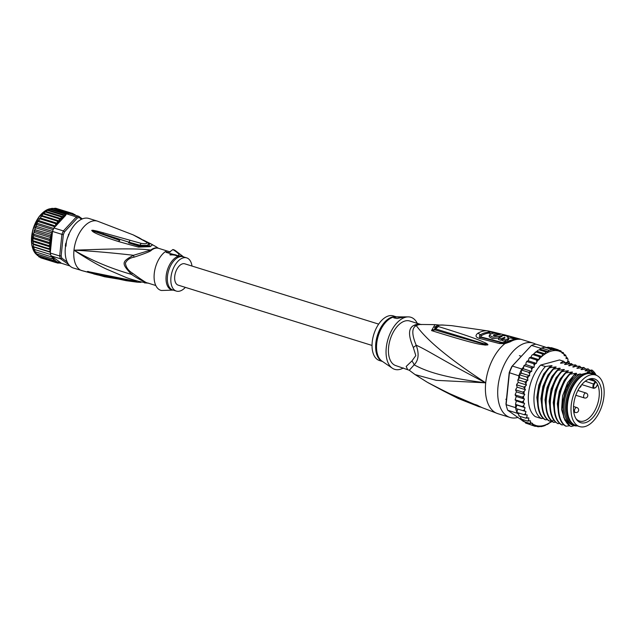 <?xml version="1.0" encoding="UTF-8"?>
<svg xmlns="http://www.w3.org/2000/svg" width="635" height="635" viewBox="0 0 635 635"><rect width="100%" height="100%" fill="white"/><g stroke="black" fill="none" stroke-linecap="round" stroke-linejoin="round"><path stroke-width="0.95" d="M590.248 374.999A27.003 15.2 107.3 0 0 571.913 400.748A27.003 15.2 107.3 0 0 579.557 426.577A27.003 15.2 107.3 0 0 583.494 426.879A27.003 15.2 107.3 0 0 584.914 426.593A27.003 15.2 107.3 0 0 603.25 400.844A27.003 15.2 107.3 0 0 595.598 375.015A27.003 15.2 107.3 0 0 591.661 374.713A27.003 15.2 107.3 0 0 590.248 374.999M579.557 426.577L575.874 425.426A27.003 15.2 -72.7 0 1 568.222 399.605A27.003 15.2 -72.7 0 1 586.557 373.856A27.003 15.2 -72.7 0 1 587.97 373.563A27.003 15.2 -72.7 0 1 591.915 373.864L595.598 375.015M599.011 382.635A22.939 12.914 107.3 0 0 598.257 381.587A22.939 12.914 107.3 0 0 588.994 379.143A22.939 12.914 107.3 0 0 575.381 396.542A22.939 12.914 107.3 0 0 576.143 418.957A22.939 12.914 107.3 0 0 576.461 419.425A22.939 12.914 107.3 0 0 576.905 420.005A22.939 12.914 107.3 0 0 596.305 412.829A22.939 12.914 107.3 0 0 599.011 382.635M596.043 387.025L597.591 384.564A21.741 12.24 107.3 0 0 596.781 383.072A21.741 12.24 107.3 0 0 596.059 382.079A21.741 12.24 107.3 0 0 595.82 381.81L594.273 384.262A2.469 1.389 107.3 0 0 593.892 387.533A2.469 1.389 107.3 0 0 595.932 387.191A2.469 1.389 107.3 0 0 596.043 387.025L595.947 387.215M597.591 384.564L597.591 384.564A21.741 12.24 -72.7 0 1 595.408 409.48A21.741 12.24 -72.7 0 1 579.485 421.045A21.741 12.24 -72.7 0 1 575.953 418.64M588.121 379.5A21.741 12.24 -72.7 0 1 592.399 379.524A21.741 12.24 -72.7 0 1 595.82 381.81L595.193 381.437L593.677 383.85A2.984 1.683 107.3 0 0 593.86 388.366L581.779 384.612M588.597 379.389L595.193 381.437M520.978 339.296A5.191 5.04 106.5 0 0 520.898 339.273L519.589 339.28A38.941 21.923 107.3 0 0 515.175 339.757A38.941 21.923 107.3 0 0 514.977 339.804A38.941 21.923 107.3 0 0 510.199 341.82L504.881 343.654A38.941 21.923 107.3 0 0 485.711 382.834C443.024 377.388 426.355 371.404 414.155 364.839L409.265 370.261L415.092 374.602L436.269 380.333L485.711 382.834C432.61 348.036 421.18 331.93 416.25 325.636A10.382 7.556 63.6 0 1 414.171 325.303A23.368 13.152 -72.7 0 1 416.02 324.564A23.368 13.152 -72.7 0 1 416.314 324.477A23.368 13.152 -72.7 0 1 418.401 324.16L420.838 324.469M409.265 370.261L395.835 365.617A23.368 13.152 -72.7 0 1 388.612 347.139A23.368 13.152 -72.7 0 1 405.082 320.985A23.368 13.152 107.3 0 1 409.718 321L420.87 324.469M407.464 369.237L406.194 366.451L411.893 361.005L415.798 355.6L413.298 347.416C408.027 335.193 408.321 327.819 414.171 325.303M521.017 339.304L533.178 343.09A38.941 21.923 -72.7 0 0 525.455 343.067A38.941 21.923 107.3 0 0 499.007 380.206A38.941 21.923 107.3 0 0 510.04 417.457L497.745 413.631A38.941 21.923 107.3 0 1 485.711 382.834C444.627 361.72 428.506 350.647 416.187 345.21C411.678 334.367 411.702 327.843 416.25 325.636A23.701 13.343 107.3 0 1 418.132 324.882A23.701 13.343 107.3 0 1 420.545 324.477L421.045 324.469L420.545 324.477A10.382 8.422 88.1 0 1 418.401 324.16M533.178 343.09A38.941 21.923 -72.7 0 1 535.734 344.218M517.898 417.441A38.941 21.923 -72.7 0 1 517.763 417.481A38.941 21.923 107.3 0 1 510.04 417.457M492.427 331.883L487.101 330.795A37.338 21.018 -72.7 0 0 477.734 333.327C475.147 335.486 475.536 337.129 478.893 338.249L499.404 343.527L504.881 343.654L504.754 342.884L501.92 342.844L481.084 337.439C479.171 336.844 478.901 335.971 480.29 334.828A36.544 20.574 -72.7 0 1 489.458 332.351L489.728 332.375M510.199 341.82A5.191 3.675 -119.8 0 0 507.762 341.995A2.596 1.834 -119.8 0 1 506.555 342.09L502.531 342.543L481.981 337.201C480.774 336.844 480.631 336.304 481.552 335.574A36.147 20.352 -72.7 0 1 489.656 333.097M519.597 339.28A5.191 4.247 -87.1 0 0 518.731 339.13L513.334 339.693L507.897 341.924A37.902 21.336 -72.7 0 0 507.762 341.995L504.754 342.884M489.196 331.105L451.691 325.652L444.087 325.128C439.364 324.874 437.539 325.366 438.602 326.612C481.83 340.011 480.909 341.201 485.584 342.963C487.569 344.011 488.283 344.662 487.728 344.9L485.18 345.091C480.568 344.067 481.695 346.218 432.554 330.906L431.538 330.589L434.983 324.636L421.045 324.469M451.691 325.652L444.183 325.128C439.793 324.644 436.586 325.374 434.578 327.311L435.967 329.041L487.521 344.829A5.191 0.524 -115.3 0 1 487.617 344.972M438.602 326.612A5.191 4.08 102.7 0 0 435.967 329.041L434.578 329.803L435.539 330.065L434.499 329.787L437.65 325.485M485.584 342.963A5.191 3.493 115.6 0 0 484.751 343.781L487.577 344.821A5.191 2.024 -130.6 0 1 487.728 344.9M485.18 345.091A5.191 2.556 -83.7 0 1 485.608 344.464C481.481 343.392 482.925 344.226 435.539 330.065A5.191 3.873 -74.7 0 0 432.554 330.906M431.538 330.589A5.191 3.889 -74.9 0 1 434.499 329.787L435.324 326.62M497.745 413.631L458.208 398.486L478.996 406.717L481.282 407.225L478.869 406.114C474.456 403.161 474.774 407.186 427.252 382.23L415.092 374.602M427.879 382.603L443.595 391.041L481.084 407.154L464.907 400.598M478.869 406.114A5.191 2.175 112.4 0 0 479.211 406.368L481.084 407.154A5.191 1.881 120.1 0 0 481.187 407.17M481.282 407.225A5.191 3.564 125.3 0 1 481.132 407.178L478.314 406.114A5.191 3.643 -72 0 0 478.996 406.717M413.298 347.416A10.382 3.715 -20.4 0 0 416.187 345.21C419.291 353.719 418.616 360.267 414.155 364.839A10.382 7.787 44.6 0 0 411.893 361.005M421.338 324.612L420.767 324.469M399.169 316.849L404.384 316.913L397.05 318.524L393.843 317.865L394.906 317.175L399.169 316.849L395.7 316.833A23.519 13.24 107.3 0 0 376.745 343.178A23.519 13.24 107.3 0 0 376.714 343.495A23.519 13.24 107.3 0 0 381.937 361.101L392.303 368.181A27.257 15.343 107.3 0 1 386.255 347.782A27.257 15.343 -72.7 0 1 408.257 316.881A27.257 15.343 -72.7 0 1 417.266 323.342M392.303 368.181A27.257 15.343 107.3 0 0 403.384 367.967M396.343 316.841L393.327 315.897A23.368 13.152 -72.7 0 0 372.221 342.043A23.368 13.152 107.3 0 0 379.444 360.521L382.468 361.458M393.843 317.945A5.191 1.445 -174.1 0 1 394.891 317.302A5.191 1.445 -174.1 0 1 401.836 317.635M510.699 337.423L516.684 339.146M510.643 337.923L515.572 339.654M502.61 339.13L502.46 340.646L505.206 341.455A37.362 21.034 -72.7 0 1 507.619 340.304L508.667 339.471L508.818 337.979A37.29 20.995 -72.7 0 1 510.635 338.05L510.794 336.526L508 335.74A38.759 21.82 107.3 0 0 504.777 335.836L503.539 335.502A38.711 21.796 107.3 0 0 500.713 336.177L501.952 336.518A38.759 21.82 107.3 0 0 498.586 337.987L501.38 338.772A38.846 21.868 -72.7 0 1 504.746 337.304L505.023 338.003A38.878 21.884 107.3 0 0 502.61 339.13L505.365 339.939A38.918 21.907 -72.7 0 1 507.778 338.812L508.818 337.979L506.849 336.748A38.846 21.868 -72.7 0 1 510.794 336.526M499.189 334.621L494.268 333.121A38.203 21.511 107.3 0 0 490.49 334.145L489.339 335.248L489.18 336.756L492.498 338.653L498.586 337.995L498.427 339.503L501.221 340.289A37.29 20.995 -72.7 0 1 502.563 339.606M506.095 335.709L506.143 335.24L492.53 331.891A37.806 21.288 107.3 0 0 489.775 331.914L489.625 333.415L491.395 333.812M489.775 331.914L500.301 334.454A38.544 21.701 107.3 0 0 496.062 335.534C493.998 335.844 493.173 335.629 493.586 334.907A38.41 21.622 -72.7 0 1 494.538 334.558L496.395 335.034A38.513 21.677 -72.7 0 1 499.221 334.359M489.339 335.248L492.903 337.153L499.15 336.352A38.687 21.78 -72.7 0 1 506.143 335.24M494.419 335.717L494.538 334.558M493.26 335.193L493.586 334.907L493.522 335.502M504.658 338.145L504.746 337.304L505.023 338.003M505.206 341.455L505.365 339.939M501.221 340.289L501.38 338.772M500.634 337.01L500.713 336.177M567.952 414.671A25.186 14.176 -72.7 0 1 567.841 414.258M568.031 415.012A25.964 14.613 -72.7 0 1 567.92 414.584A25.964 14.613 -72.7 0 1 567.333 403.654A25.964 14.613 -72.7 0 1 579.215 378.285A25.964 14.613 -72.7 0 1 579.541 378M577.151 425.823L576.183 425.974A27.646 15.565 -72.7 0 1 574.246 425.601L572.81 425.156A27.646 15.565 -72.7 0 1 564.261 403.288A27.646 15.565 -72.7 0 1 580.08 373.936L576.342 374.952A29.599 16.661 107.3 0 0 563.086 403.606A29.599 16.661 107.3 0 0 570.111 426.053L571.159 426.498L574.35 425.633M574.246 425.601A27.646 15.565 -72.7 0 1 565.698 403.733A27.646 15.565 -72.7 0 1 581.517 374.38L580.08 373.936M569.651 425.783L566.047 426.204C554.18 419.179 556.958 387.906 570.008 374.182L575.326 373.404C576.628 373.229 576.969 373.34 576.35 373.721L573.905 375.087L566.015 387.985L562.285 403.566L563.753 417.6L570.111 426.053M544.251 425.736L547.457 424.236M547.402 424.497L550.656 422.116M550.759 422.37L552.021 421.267M569.214 363.847L568.944 361.378L567.65 361.696L568.015 359.569L567.428 357.934L566.055 358.712L566.245 356.616L565.547 355.005L564.372 355.806L563.348 352.647L562.34 353.393L560.864 350.893L559.967 351.607L558.133 349.774L557.284 350.464L555.204 349.306L554.268 349.948L552.125 349.504L548.957 350.361L548.013 351.639L540.123 349.186L541.584 348.067A39.981 22.511 107.3 0 0 540.885 348.337L540.425 348.829M521.756 368.983A39.981 22.511 107.3 0 0 521.271 369.983L523.494 368.872L523.558 367.038L521.756 368.983L512.326 366.054L531.463 345.408A39.981 22.511 -72.7 0 1 533.749 344.622A39.981 22.511 -72.7 0 1 536.003 344.178L545.433 347.107A39.981 22.511 107.3 0 0 544.751 347.21L552.125 349.504M522.692 420.83L507.754 410.281A39.981 22.511 -72.7 0 1 506.468 406.217L506.254 405.36A38.941 21.923 -72.7 0 1 505.96 404.05L509.206 372.666A38.941 21.923 -72.7 0 1 511.866 366.427L531.463 345.408L540.885 348.337M541.584 348.067A39.981 22.511 -72.7 0 1 543.171 347.559A39.981 22.511 -72.7 0 1 544.751 347.21L541.584 348.067L548.957 350.361M506.468 406.217A39.981 22.511 -72.7 0 1 506.127 404.693L505.96 404.05M515.747 404.574L515.549 407.63L506.127 404.693L509.413 372.872A39.981 22.511 -72.7 0 1 512.326 366.054L511.866 366.427M509.206 372.666L518.843 375.801L518.533 378.801L519.7 377.754L519.239 374.737A39.981 22.511 107.3 0 0 518.843 375.801M526.613 377.031L529.646 375.753L521.446 373.205L521.271 369.983A39.981 22.511 107.3 0 0 519.239 374.737L526.613 377.031L527.614 378.468L527.899 380.301L519.7 377.754M515.549 407.63A39.981 22.511 107.3 0 0 515.747 408.527A39.981 22.511 107.3 0 0 516.882 412.425A39.981 22.511 107.3 0 0 517.184 413.218L518.676 414.274L518.906 415.941M507.754 410.281L517.184 413.218M523.558 367.038L524.478 365.236L525.843 364.569L526.058 362.72L527.185 361.093L528.217 360.815L529.098 358.243L530.876 357.14L532.035 355.005L532.868 354.647L532.035 355.005M554.268 349.948L546.386 347.496L548.481 347.234M544.751 347.21L546.386 347.496M516.199 401.368L515.461 404.416M518.192 382.064L517.842 380.762L518.533 378.801M515.858 404.63L516.882 405.09L515.747 408.527L525.955 411.472L525.423 413.599L524.256 414.719L527.201 414.909L526.836 417.044L525.78 418.163L528.788 417.894L528.598 419.989L527.653 421.092L530.471 420.807L530.574 422.299L529.86 423.45L532.503 423.212L532.344 425.212L534.876 424.998L535.075 426.331L537.512 426.133L538.004 426.791L543.108 426.236M515.485 393.652L515.374 395.462L515.485 393.652L516.565 391.882L524.764 394.438L523.677 396.2L522.16 397.089L524.47 399.042L523.51 400.955L522.065 401.931L524.581 403.471L523.74 405.487L522.383 406.535L525.074 407.638L524.383 409.726L523.121 410.821M525.074 407.638L516.882 405.09M517.7 409.138L516.882 412.425L524.256 414.719M518.882 413.052L518.676 414.274M519.224 416.123L519.263 415.663L519.224 416.123L525.78 418.163M520.486 416.52L520.827 418.902M521.097 419.052L521.256 418.536L521.097 419.052L527.653 421.092M522.359 419.441L523.089 421.307M523.303 421.41L523.653 420.838L523.303 421.41L529.86 423.45M532.344 425.212L525.669 423.124L524.55 421.473M535.091 426.331L527.756 423.783M538.163 426.823L536.48 426.315M516.565 391.882L515.795 390.62L516.064 388.771L517.239 387.167L525.439 389.723L524.256 391.319L522.676 392.097L524.764 394.438M518.295 382.429L526.486 384.985L525.232 386.382L523.605 387.025L525.439 389.723M527.899 380.301L524.923 381.976L526.486 384.985M548.013 351.639L545.743 351.861L544.989 353.79L542.552 353.989L541.957 356.481L539.425 356.687L539.067 359.688L536.424 359.934L536.837 361.736L536.408 363.371L533.591 363.657L534.257 365.268L534.011 367.379L530.987 367.792L531.757 369.372L531.693 371.427L528.645 372.277L529.534 373.801L529.646 375.753M567.769 361.005L568.936 361.656A38.941 21.923 107.3 0 1 569.42 363.006M566.166 357.537L567.428 357.934L567.388 358.394A38.941 21.923 107.3 0 1 568.015 359.569M564.293 354.616L565.547 355.005L565.396 355.529A38.941 21.923 107.3 0 1 566.245 356.616M561.975 352.219L563.348 352.647L562.999 353.219A38.941 21.923 107.3 0 1 564.269 354.314M560.975 350.941L558.895 350.274M515.795 390.62L516.064 388.771M516.12 390.057L522.676 392.097M515.604 395.049L522.16 397.089M515.374 395.462L516.279 396.494L515.112 399.883M524.47 399.042L516.279 396.494M515.509 399.891L522.065 401.931M524.581 403.471L516.382 400.923M515.35 400.137L516.255 400.82M515.826 404.495L522.383 406.535M539.425 356.687L532.868 354.647L535.996 351.949L535.122 352.274M517.239 387.167L516.628 385.691L517.049 384.985L523.605 387.025M516.628 385.691L517.041 383.834L518.136 382.603M517.842 380.762L518.39 378.928M518.366 379.936L524.923 381.976M543.417 418.338L541.457 418.552L535.337 416.647A31.155 17.542 -72.7 0 1 528.542 393.414A31.155 17.542 -72.7 0 1 540.671 365.054L559.506 359.958L563.586 361.228L565.142 362.601M551.577 347.734L558.133 349.774M550.172 347.742L551.553 347.726M548.513 347.234L555.204 349.306M517.049 384.985L517.041 383.834M519.239 374.737L521.446 373.205M521.271 369.983L528.645 372.277M531.693 371.427L523.494 368.872M523.565 366.824L524.431 365.752L530.987 367.792M534.011 367.379L525.843 364.569M524.431 365.752L524.478 365.236M526.756 361.315L527.185 361.093M536.424 359.934L529.868 357.894L530.217 357.322M542.552 353.989L535.996 351.949L538.289 350.099M545.743 351.861L539.194 349.822L540.123 349.186M536.408 363.371L528.217 360.815M527.034 361.617L533.591 363.657M539.067 359.688L530.876 357.14M541.957 356.481L533.765 353.933M544.989 353.79L536.837 351.258M559.808 423.442L557.847 423.648C545.949 416.647 548.831 385.183 561.808 371.634L567.134 370.856C568.42 370.681 568.762 370.792 568.15 371.173L565.388 372.745L565.912 372.912L571.23 372.134C572.516 371.959 572.857 372.062 572.254 372.451L569.484 374.023C556.427 387.644 553.696 419.259 565.523 426.037L566.047 426.204M563.904 424.712L561.943 424.926C550.124 418.147 552.847 386.532 565.912 372.912M565.388 372.745C552.41 386.294 549.521 417.759 561.427 424.767L561.943 424.926M555.712 422.164L553.752 422.378L552.18 421.092C541.988 412.488 545.425 383.365 557.713 370.356L563.031 369.586C564.34 369.419 564.682 369.522 564.055 369.903L561.292 371.475C549.005 384.477 545.568 413.607 555.76 422.204L557.847 423.648M547.513 419.616L545.552 419.83C533.702 412.837 536.456 381.572 549.521 367.808L554.839 367.03C556.125 366.863 556.466 366.966 555.863 367.347L553.093 368.919L553.617 369.086L558.935 368.308C560.229 368.133 560.562 368.236 559.959 368.625L557.197 370.197C544.211 383.691 541.345 415.346 553.228 422.211L553.752 422.378M551.617 420.886L549.656 421.1C537.774 414.226 540.631 382.58 553.617 369.086M553.093 368.919C540.028 382.691 537.281 413.956 549.132 420.942L549.656 421.1M541.457 418.552C529.606 411.797 532.416 380.008 545.417 366.538L550.743 365.76C552.029 365.585 552.371 365.689 551.767 366.077L548.997 367.649C535.996 381.119 533.178 412.909 545.036 419.664L545.552 419.83M569.484 374.023L570.008 374.182M557.197 370.197L557.713 370.356M548.997 367.649L549.521 367.808M561.292 371.475L561.808 371.634M540.671 365.054L545.417 366.538M594.757 374.753L590.828 371.03L591.883 370.03L586.422 370.761C585.113 370.935 584.771 370.832 585.406 370.443L586.422 370.769M585.224 370.848L588.169 368.872L582.327 369.491C581.017 369.657 580.676 369.554 581.303 369.173L584.073 367.601L583.549 367.435L578.231 368.213C576.921 368.387 576.58 368.284 577.207 367.895L578.223 368.213M591.883 370.03A31.155 17.542 -72.7 0 1 596.186 375.221M584.073 367.601L585.629 368.975M588.169 368.872L589.732 370.245M574.135 366.943C572.826 367.109 572.484 367.006 573.111 366.625L579.453 366.165L581.533 367.697M570.032 365.665C568.73 365.839 568.389 365.728 569.016 365.347L575.358 364.887L577.437 366.427M564.729 364.474L564.912 364.069C564.285 364.458 564.626 364.561 565.936 364.387L571.254 363.617L573.341 365.149M560.634 363.196L560.816 362.799C560.189 363.18 560.53 363.284 561.84 363.117L567.158 362.339L569.238 363.871M591.201 370.816L596.003 375.15M581.12 369.57L582.319 369.491M564.944 420.402L561.57 409.615L562.57 395.923L567.611 382.754L575.326 373.404M558.792 414.766L557.316 403.82L559.3 391.477L564.293 380.167L571.23 372.134M554.696 413.496L553.22 402.55L555.204 390.2L560.189 378.897L567.134 370.856M577.024 368.3L579.969 366.324M581.517 374.38L588.732 372.427L587.296 371.983L590.828 371.03M587.296 371.983A27.646 15.565 -72.7 0 1 589.232 372.356L590.669 372.801A27.646 15.565 -72.7 0 1 593.677 374.42M573.905 375.087L576.342 374.952M572.929 367.022L575.874 365.054M568.825 365.752L571.778 363.776M565.928 364.395L564.912 364.069L567.682 362.498M561.832 363.117L560.816 362.799L563.586 361.228M550.601 412.218L549.124 401.28L551.109 388.93L556.093 377.619L563.031 369.586M546.497 410.948L545.028 400.002L547.013 387.652L551.998 376.341L558.935 368.308M542.401 409.67L540.925 398.724L542.909 386.382L547.902 375.071L554.839 367.03M538.305 408.392L536.829 397.447L538.813 385.104L543.798 373.793L550.743 365.76M588.732 372.427A27.646 15.565 -72.7 0 1 590.669 372.801M590.217 373.523A26.868 15.129 107.3 0 0 566.785 403.796A26.868 15.129 107.3 0 0 574.278 424.751M372.039 345.44L178.189 285.139A11.16 6.286 -72.7 0 1 175.022 274.455A11.16 6.286 -72.7 0 1 182.61 263.811A11.16 6.286 -72.7 0 1 184.817 263.819L378.666 324.12M66.175 244.03L65.413 243.903L66.048 245.864M41.204 257.278L40.759 257.85L39.981 257.199M38.878 256.826L38.029 255.238M39.497 256.318L39.06 256.913L54.634 261.755L56.705 261.668L56.332 262.692L61.277 263.215L69.945 265.97M42.061 215.614L59.269 220.972L57.174 221.059L41.6 216.217L42.712 214.297L46.728 210.709L51.824 208.367M43.505 213.947L43.942 213.36L61.151 218.71L59.071 218.797L43.505 213.947M45.498 212.019L45.942 211.447L63.055 216.773L61.071 216.86L45.498 212.019M47.554 210.447L48.046 209.931L64.945 215.186L63.127 215.289L47.554 210.447M82.344 218.884L78.661 216.289L79.192 217.567A24.924 14.033 -72.7 0 0 77.287 218.083L76.383 216.9A25.964 14.613 -72.7 0 1 77.526 216.527A25.964 14.613 -72.7 0 1 78.661 216.289L69.239 213.352A25.964 14.613 -72.7 0 0 68.104 213.598A25.964 14.613 -72.7 0 0 66.953 213.971L65.207 214.114L49.641 209.264L50.26 208.836L55.697 208.24L55.547 208.844L55.697 208.24L71.271 213.09L70.779 213.606L69.12 213.376M49.157 242.427L50.467 243.983L48.784 245.602L50.403 246.967L48.855 248.682L50.594 249.801L52.237 233.95A24.924 14.033 107.3 0 0 52.126 234.283L51.165 232.593L35.592 227.743L37.505 222.028L41.854 215.67M66.953 213.971L76.383 216.9L63.381 230.934L64.564 231.807A24.924 14.033 107.3 0 0 63.341 234.672L61.92 234.355L59.682 255.976L61.158 255.834A24.924 14.033 107.3 0 0 61.841 258.175L60.508 258.786L68.715 264.581M53.959 227.997L63.381 230.934A25.964 14.613 107.3 0 0 61.92 234.355L52.499 231.426A25.964 14.613 -72.7 0 1 53.197 229.687A25.964 14.613 -72.7 0 1 53.959 227.997L54.562 227.346L53.8 226.425L38.227 221.583L38.433 220.71M50.26 253.047L59.682 255.976A25.964 14.613 107.3 0 0 60.508 258.786L51.078 255.849A25.964 14.613 -72.7 0 1 50.633 254.492A25.964 14.613 -72.7 0 1 50.26 253.047L50.594 249.801L33.393 244.451L33.29 246.697M81.55 219.234L79.192 217.567M77.287 218.083L64.564 231.807M63.341 234.672L61.158 255.834M61.841 258.175L67.159 261.93M65.532 246.166L66.373 241.737M67.215 238.72A1.04 0.587 107.3 0 0 67.215 238.697L68.993 234.013M65.548 246.055L65.286 245.451M68.397 234.466L68.961 234.085M57.174 221.059L57.515 223.353L55.404 223.615L55.912 225.893L65.437 215.614A24.924 14.033 107.3 0 0 59.365 220.67L59.071 218.797M75.557 215.321L74.978 214.614M74.374 215.13L74.811 214.535L74.374 215.13L73.112 213.598L72.668 214.17L71.271 213.09M57.166 208.701L73.112 213.598L72.668 214.17M50.26 208.836L66.913 214.019M65.207 214.114L64.945 215.186M63.127 215.289L63.055 216.773M61.071 216.86L61.151 218.71M74.811 214.535L73.89 214.249M69.318 213.003L53.88 208.351M68.104 213.598L52.221 208.304L68.739 213.447M51.713 208.502L52.221 208.304M66.357 214.035L65.437 215.614M38.695 220.551L55.642 226.068A24.924 14.033 107.3 0 0 55.475 226.362L55.912 225.893M55.475 226.362L54.419 227.298M55.642 226.068L53.8 226.425M52.499 231.426L52.237 233.95M52.245 232.386L51.165 232.593M50.181 235.839L34.615 230.997L34.719 229.6L52.157 234.656L50.181 235.839L51.356 237.776L49.451 239.133L50.784 240.895L48.982 242.403L33.417 237.561L33.568 233.537L34.615 230.997L34.33 230.299L34.052 231.354M50.594 249.841L49.205 251.571L50.221 251.992M52.673 256.977L52.34 256.738A24.924 14.033 107.3 0 0 52.451 256.961L51.784 258.699L53.856 258.786L53.11 260.421L55.205 260.326L54.634 261.755M51.078 255.849L52.34 256.738M55.237 260.588A24.924 14.033 107.3 0 0 60.587 262.565L52.697 256.992M60.587 262.565L61.277 263.215L59.674 263.152M51.435 256.159L50.673 256.627L52.451 256.961M58.325 262.604L58.174 263.207L56.705 262.755M56.332 262.692L40.759 257.85M65.953 246.237L66.397 241.903M67.318 238.387A1.556 0.873 107.3 0 0 67.318 238.379L69.08 234.251M40.307 217.995L57.515 223.353M55.404 223.615L39.838 218.773L40.037 218.107M37.251 223.322L53.745 228.449M53.197 229.687L36.806 224.592L36.989 223.528M35.997 226.251L52.507 231.386M34.957 229.306L35.743 226.512M34.917 228.925L35.592 227.743M34.068 232.069L34.615 230.997M34.147 232.418L51.356 237.776M49.451 239.133L33.885 234.283L33.464 235.228M33.576 235.545L50.784 240.895M33.115 238.355L33.417 237.561L33.25 238.625L50.467 243.983M48.784 245.602L33.211 240.76L32.822 239.982L33.25 238.625M33.028 241.387L33.211 240.76L33.195 241.61L50.403 246.967M48.855 248.682L33.29 243.832L33.195 241.61M49.205 251.571L33.631 246.729L33.171 246.023M33.631 246.967L50.348 252.23M50.633 254.492L34.242 249.396L33.766 248.769L33.917 249.293M34.242 249.396L33.846 247.094M34.314 249.428L50.633 254.508M50.673 256.627L34.798 251.643M35.108 251.777L34.544 249.499M51.784 258.699L35.925 253.698M36.211 253.857L35.473 251.897M53.11 260.421L37.29 255.445M37.536 255.572L37.79 255.032L37.536 255.572L36.655 253.825M185.357 287.369A17.391 9.795 -72.7 0 1 179.784 291.092A17.391 9.795 -72.7 0 1 176.339 291.084A17.391 9.795 -72.7 0 1 171.41 274.447A17.391 9.795 -72.7 0 1 183.221 257.858A17.391 9.795 -72.7 0 1 186.674 257.866A17.391 9.795 -72.7 0 1 191.992 266.049M93.631 273.923L98.115 275.042M170.49 255.008A3.897 1.087 -174.1 0 1 176.633 255.826M177.149 255.754A3.897 1.087 5.9 0 0 174.292 254.579A3.897 1.087 5.9 0 0 170.236 254.587A3.897 1.087 5.9 0 0 169.815 254.738M173.204 290.108L161.425 290.497A21.288 11.986 107.3 0 1 154.257 273.502A21.288 11.986 107.3 0 1 165.457 251.547L166.314 252.436L177.752 255.619L178.491 255.333M183.539 256.889L175.689 250.841A21.288 11.986 107.3 0 0 172.895 249.531C178.832 253.341 180.451 255.373 177.752 255.619M165.457 251.547L168.608 252.754L172.895 249.531M133.509 255.286C121.412 261.779 121.253 263.327 131.532 274.407C137.136 278.257 142.407 281.107 147.336 282.948C141.256 282.146 134.326 280.384 126.532 277.662L105.823 268.811C96.631 264.374 86.011 258.167 73.977 250.182C92.242 251.095 112.085 252.801 133.509 255.286L134.048 257.183C145.09 253.54 150.836 251.254 151.289 250.309A3.635 2.334 -128 0 1 150.733 250.079L133.509 255.286M158.528 248.245L158.615 248.325A3.635 3 106.9 0 1 158.091 248.087L156.115 246.745L158.091 248.087A18.24 10.271 107.3 0 0 154.71 248.039A18.24 10.271 107.3 0 0 150.725 250.079C134.93 247.825 100.6 249.325 73.977 250.182C91.289 260.326 110.474 268.399 131.532 274.407L132.398 273.113C128.23 270.542 125.897 267.176 125.405 263.033C127.095 259.818 129.969 257.866 134.048 257.183M99.187 274.939L126.159 280.686L125.405 279.583L98.615 274.09L99.187 274.939L87.439 271.462L115.435 277.558L135.692 281.241M87.551 271.494L134.882 281.099M125.087 279.297L125.571 279.614M105.132 276.868L82.066 270.621M132.398 273.113C142.351 280.4 147.518 283.71 147.899 283.051L147.86 283.043A3.635 3 -73.1 0 0 147.336 282.948A18.24 10.271 107.3 0 0 148.153 283.131M81.724 270.589L81.391 270.494A25.964 14.613 -72.7 0 1 73.977 250.182A25.964 14.613 -72.7 0 1 97.425 221.131L133.112 234.847L146.209 242.014C147.725 243.618 146.05 244.07 141.2 243.372L103.537 232.87L102.743 234.18L91.805 230.394L128.984 242.197L128.564 242.84L139.763 245.856C148.336 246.547 151.201 245.769 148.368 243.53M91.805 230.394L93.043 230.997L91.694 230.362L92.893 230.235L96.853 231.053L103.537 232.87M146.256 241.848L149.416 243.475C156.829 245.316 147.328 247.888 139.311 246.213L128.564 242.84M130.04 240.324L128.984 242.197L140.097 245.269L146.844 245.396L148.947 244.118M92.567 231.362C94.869 233.355 103.521 236.752 118.523 241.546L119.737 240.355L93.043 230.997L92.567 231.362L91.694 230.362M97.425 221.131L88.821 218.456A25.964 14.613 107.3 0 0 65.373 247.507A25.964 14.613 107.3 0 0 73.398 268.034L82.455 270.708M114.848 277.17L115.895 277.535M87.439 271.462L88.424 271.502M126.159 280.686L137.112 282.162M136.382 281.226L137.152 282.17L140.978 282.369M99.878 275.439L104.529 276.749L137.152 282.17M118.523 241.546L138.398 247.11L141.2 243.372M155.829 246.586L150.566 243.681L152.567 244.737L150.217 246.65L138.398 247.11M150.733 243.776L148.479 243.523M139.351 237.927L146.209 242.014M594.273 384.262L585.272 381.23M585.978 393.001A2.596 1.46 107.3 0 0 585.462 393.001A2.596 1.46 107.3 0 0 583.7 395.478A2.596 1.46 107.3 0 0 584.43 397.962A2.596 2.596 0 0 0 587.796 395.526A2.596 2.596 0 0 0 585.978 393.001L577.898 390.485M574.477 410.44A2.596 1.46 107.3 0 0 575.286 412.488A2.596 2.596 0 0 0 578.636 410.281A2.596 2.596 0 0 0 576.826 407.535A2.596 1.46 107.3 0 0 574.477 410.44M481.552 335.574A2.596 1.826 59.7 0 1 481.401 335.534A2.596 1.826 59.7 0 1 480.29 334.828A5.191 3.651 59.7 0 0 477.734 333.327M396.232 316.841A23.368 13.152 107.3 0 0 375.849 342.844A23.368 13.152 107.3 0 0 375.817 343.162A23.368 13.152 107.3 0 0 382.373 361.394M506.555 342.09A37.378 21.042 -72.7 0 1 511.135 340.154A37.378 21.042 -72.7 0 1 513.104 339.757M518.731 339.13L519.136 339.169M502.531 342.543A2.596 1.484 -73.2 0 1 501.618 342.765A5.191 2.961 -73.2 0 0 499.404 343.527M518.033 338.487A5.191 2.913 106.5 0 0 517.842 338.423L520.898 339.273A5.191 5.04 106.5 0 0 518.747 339.13M514.985 339.177A2.596 1.453 106.5 0 0 515.882 338.907A5.191 2.913 106.5 0 1 517.842 338.423L504.206 334.724M498.999 337.772L499.15 336.352M507.619 340.304L507.778 338.812M481.981 337.201A2.596 1.5 -77.6 0 1 481.092 337.439L481.092 337.439A5.191 3.016 -77.6 0 0 478.893 338.249M487.101 330.795A5.191 4.255 93.7 0 1 489.458 332.351A2.596 2.127 93.7 0 0 489.704 332.629M535.003 425.188A38.941 21.923 107.3 0 0 543.695 425.482A38.941 21.923 107.3 0 0 551.847 421.108M559.848 351.417A38.941 21.923 107.3 0 0 551.148 351.131A38.941 21.923 107.3 0 0 542.131 356.211M524.256 391.319A38.941 21.923 107.3 0 0 523.994 393.168M525.232 386.382A38.941 21.923 107.3 0 0 524.82 388.239M526.59 381.476A38.941 21.923 107.3 0 0 526.034 383.31M528.304 376.69A38.941 21.923 107.3 0 0 527.614 378.468M530.336 372.102A38.941 21.923 107.3 0 0 529.534 373.801M532.67 367.784A38.941 21.923 107.3 0 0 531.757 369.372M535.384 363.649A38.941 21.923 107.3 0 0 534.257 365.268M538.409 359.87A38.941 21.923 107.3 0 0 536.837 361.736M541.758 356.537A38.941 21.923 107.3 0 0 539.496 358.696M523.677 396.2A38.941 21.923 107.3 0 0 523.565 398.01M523.51 400.955A38.941 21.923 107.3 0 0 523.55 402.693M523.74 405.487A38.941 21.923 107.3 0 0 523.938 407.122M524.383 409.726A38.941 21.923 107.3 0 0 524.732 411.234M525.423 413.599A38.941 21.923 107.3 0 0 525.907 414.949M526.836 417.044A38.941 21.923 107.3 0 0 527.455 418.211M528.598 419.989A38.941 21.923 107.3 0 0 529.447 421.084M530.574 422.299A38.941 21.923 107.3 0 0 531.844 423.394M532.741 424.021A38.941 21.923 107.3 0 0 534.678 425.053M562.102 352.584A38.941 21.923 107.3 0 0 560.173 351.552M553.752 419.806L552.18 421.092M32.242 246.753A24.146 13.589 -72.7 0 1 42.855 212.638M36.862 254.786A24.662 13.883 -72.7 0 1 32.933 230.156A24.662 13.883 -72.7 0 1 49.054 208.994A24.662 13.883 -72.7 0 1 49.125 208.978A24.662 13.883 -72.7 0 1 50.713 208.677M50.578 241.26A24.924 14.033 107.3 0 0 50.435 242.467A24.924 14.033 107.3 0 0 50.324 243.705M59.071 221.028A24.924 14.033 107.3 0 0 57.61 222.933M57.245 223.464A24.924 14.033 107.3 0 0 55.975 225.488M51.927 234.958A24.924 14.033 107.3 0 0 51.284 237.427M51.133 238.109A24.924 14.033 107.3 0 0 50.673 240.586M50.284 244.372A24.924 14.033 107.3 0 0 50.236 246.737M50.252 247.372A24.924 14.033 107.3 0 0 50.411 249.626M52.673 257.389A24.924 14.033 107.3 0 0 53.594 258.818M53.872 259.175A24.924 14.033 107.3 0 0 54.999 260.382M186.674 257.866L183.174 256.778A17.391 9.795 107.3 0 0 179.729 256.77A17.391 9.795 107.3 0 0 179.602 256.802A17.391 9.795 107.3 0 0 167.894 273.455A17.391 9.795 107.3 0 0 172.839 289.997L176.339 291.084M173.149 290.092A17.613 9.914 -72.7 0 1 166.346 274.439A17.613 9.914 -72.7 0 1 178.443 256.23A17.613 9.914 -72.7 0 1 178.57 256.191A17.613 9.914 -72.7 0 1 183.483 256.873M158.615 248.325A18.169 10.231 107.3 0 0 155.25 248.277A18.169 10.231 107.3 0 0 155.051 248.325A18.169 10.231 107.3 0 0 151.289 250.309M83.264 271.002L99.362 275.304M81.764 270.605L82.923 270.899M519.382 355.656L521.295 356.251M505.809 399.288L506.428 399.478M597.606 384.747L595.947 387.366L593.86 388.366M573.762 412.02L575.286 412.488M579.557 387.628A2.596 2.596 0 0 0 581.208 385.31M573.524 406.503L576.826 407.535M575.81 395.28L584.43 397.962M440.047 325.112L434.983 324.636M443.913 391.2L458.208 398.486M403.963 316.865L408.257 316.881M541.171 426.656L545.084 425.577M515.66 390.192L515.771 389.414M516.541 385.191L516.723 384.389M517.819 380.198L518.057 379.397M515.231 394.383L515.183 395.113M523.748 366.085L524.121 365.442M529.098 358.243L529.646 357.592M50.824 208.637L48.863 208.994L39.283 216.305L32.671 230.267L31.75 245.134L36.878 254.826M42.712 214.297L43.315 213.646M44.688 212.32L45.402 211.717M46.728 210.709L47.609 210.137M48.784 209.479L50.078 208.899M40.823 216.614L41.354 215.916M39.076 219.202L39.576 218.408M37.505 222.028L37.981 221.123M36.132 225.028L36.552 224.044M34.981 228.148L35.33 227.116M33.377 234.577L33.568 233.537M33.068 236.784L32.964 237.776M32.822 239.982L32.806 240.895M32.861 243.078L32.917 243.88M147.86 283.043L155.805 285.512M148.971 244.142L147.01 242.332M158.655 248.341L170.347 251.976M150.566 243.681L143.288 240.054M133.112 234.847L139.613 238.038M148.646 283.186L144.423 282.869"/></g></svg>
